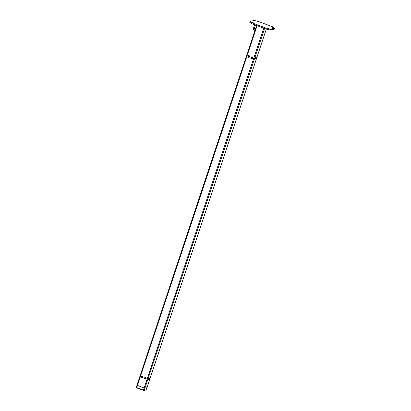 <?xml version="1.0" encoding="UTF-8"?>
<svg xmlns="http://www.w3.org/2000/svg" width="411" height="411" viewBox="0 0 411 411"><rect width="100%" height="100%" fill="white"/><g stroke="black" fill="none" stroke-linecap="round" stroke-linejoin="round"><path stroke-width="0.62" d="M148.232 379.076L148.736 378.29L148.684 378.983L148.181 379.764L148.232 379.076M149.229 378.865L149.732 378.084L149.178 379.558L149.229 378.865M141.918 377.832A0.786 0.755 -101.8 0 0 142.92 377.154A0.786 0.755 -101.8 0 0 142.006 376.322A0.786 0.755 -101.8 0 0 141.918 377.832M145.088 379.024A0.786 0.755 -101.8 0 0 146.09 378.346A0.786 0.755 -101.8 0 0 145.175 377.519A0.786 0.755 -101.8 0 0 145.088 379.024M254.897 58.439L255.395 57.653L255.344 58.347L254.841 59.127L254.897 58.439M255.894 58.228L256.392 57.448L256.341 58.136L255.837 58.922L255.894 58.228M248.583 57.196A0.786 0.755 -101.8 0 0 249.58 56.518A0.786 0.755 -101.8 0 0 248.665 55.685A0.786 0.755 -101.8 0 0 248.583 57.196M251.753 58.388A0.786 0.755 -101.8 0 0 252.75 57.71A0.786 0.755 -101.8 0 0 251.835 56.882A0.786 0.755 -101.8 0 0 251.753 58.388M147.015 387.676L144.908 388.164L144.076 387.963L136.955 385.194L256.613 25.487M252.626 22.656L253.921 22.924L252.626 22.656M271.368 27.095L272.663 27.362L271.368 27.095M266.888 28.03L268.183 28.297L266.888 28.03M257.101 21.721L258.396 21.989L257.101 21.721M250.016 21.403A3.499 0.529 18.4 0 1 250.165 21.31L253.818 20.55A3.499 0.529 18.4 0 1 255.452 20.756L257.178 21.161A3.499 0.529 18.4 0 1 259.711 21.947L271.347 26.33A3.499 0.529 18.4 0 1 273.3 27.234L274.199 27.814A3.499 0.529 18.4 0 1 274.574 28.22L274.301 29.042A3.499 0.529 -161.6 0 1 274.152 29.135L270.495 29.895A3.499 0.529 -161.6 0 1 268.866 29.695L267.14 29.284A3.499 0.529 -161.6 0 1 264.607 28.503L252.971 24.115A3.499 0.529 -161.6 0 1 251.018 23.211L250.119 22.631A3.499 0.529 -161.6 0 1 249.744 22.225L250.016 21.403A3.499 0.529 18.4 0 0 250.391 21.809L251.291 22.389A3.499 0.529 18.4 0 0 253.243 23.293L252.971 24.115M264.607 28.503L264.879 27.681L253.243 23.293M274.152 29.135L274.425 28.313L270.772 29.078L270.495 29.895M264.879 27.681A3.499 0.529 18.4 0 0 267.412 28.462L269.138 28.873A3.499 0.529 18.4 0 0 270.772 29.078M254.65 24.747L253.412 28.462L254.209 28.76L254.157 30.296L255.077 30.106M255.442 25.045L254.209 28.76M254.157 30.296L253.366 29.998L253.412 28.462M146.116 389.787L144.009 390.255A0.349 0.334 78.2 0 1 143.773 390.45L145.864 390.013A0.349 0.334 -101.8 0 0 146.1 389.818L147.03 387.712L144.908 388.164L144.076 387.963L136.955 385.194L136.426 387.419L136.971 385.23M149.342 379.353L149.676 378.233L149.342 379.353M149.609 378.084L149.106 379.589L149.609 378.084M148.345 379.558L148.679 378.439L148.345 379.558M148.618 378.29L148.109 379.8L148.618 378.29M256.002 58.716L256.336 57.597L256.002 58.716M256.274 57.448L255.765 58.953L256.274 57.448M255.005 58.922L255.344 57.802L255.005 58.922M255.277 57.653L254.769 59.163L255.277 57.653M249.081 56.523L249.307 56.081M249.379 56.22L249.158 56.631M249.405 56.292L249.215 56.677M248.953 56.636L249.148 55.973M249.04 56.62L249.2 55.978M142.422 377.159L142.643 376.723M142.72 376.856L142.499 377.267M142.745 376.928L142.55 377.313M142.293 377.272L142.489 376.61M142.376 377.257L142.54 376.615M142.422 377.668A0.632 0.601 78.2 0 1 142.17 376.466M141.703 377.493A0.632 0.601 78.2 0 1 142.036 376.476A0.632 0.601 78.2 0 1 142.627 376.697A0.632 0.601 78.2 0 1 142.293 377.709A0.632 0.601 78.2 0 1 141.703 377.493M142.607 377.529A0.524 0.503 78.2 0 1 141.959 376.825A0.524 0.503 78.2 0 1 142.396 376.517M142.709 377.37A0.432 0.411 78.2 0 1 142.134 377.303A0.432 0.411 78.2 0 1 142.555 376.62M142.699 377.38A0.432 0.411 78.2 0 1 142.386 377.067M142.802 376.543A0.873 0.837 -101.8 0 0 141.625 376.419A0.873 0.837 -101.8 0 0 141.528 377.647A0.873 0.837 -101.8 0 0 142.704 377.771A0.873 0.837 -101.8 0 0 142.802 376.543M145.592 378.86A0.632 0.601 78.2 0 1 145.34 377.658M144.872 378.685A0.632 0.601 78.2 0 1 145.206 377.673A0.632 0.601 78.2 0 1 145.797 377.889A0.632 0.601 78.2 0 1 145.463 378.906A0.632 0.601 78.2 0 1 144.872 378.685M145.777 378.726A0.524 0.503 78.2 0 1 145.129 378.017A0.524 0.503 78.2 0 1 145.566 377.709M145.879 378.567A0.432 0.411 78.2 0 1 145.304 378.5A0.432 0.411 78.2 0 1 145.725 377.817M145.869 378.577A0.432 0.411 78.2 0 1 145.71 377.812M145.972 377.735A0.873 0.837 -101.8 0 0 144.795 377.611A0.873 0.837 -101.8 0 0 144.698 378.839A0.873 0.837 -101.8 0 0 145.874 378.963A0.873 0.837 -101.8 0 0 145.972 377.735M249.081 57.031A0.632 0.601 78.2 0 1 248.83 55.829M248.367 56.857A0.632 0.601 78.2 0 1 248.696 55.839A0.632 0.601 78.2 0 1 249.287 56.06A0.632 0.601 78.2 0 1 248.953 57.072A0.632 0.601 78.2 0 1 248.367 56.857M249.266 56.893A0.524 0.503 78.2 0 1 248.624 56.189A0.524 0.503 78.2 0 1 249.056 55.881M249.374 56.733A0.432 0.411 78.2 0 1 248.799 56.667A0.432 0.411 78.2 0 1 249.215 55.983M249.359 56.744A0.432 0.411 78.2 0 1 249.051 56.43M249.467 55.906A0.873 0.837 -101.8 0 0 248.285 55.783A0.873 0.837 -101.8 0 0 248.187 57.011A0.873 0.837 -101.8 0 0 249.369 57.134A0.873 0.837 -101.8 0 0 249.467 55.906M252.251 58.223A0.632 0.601 78.2 0 1 252 57.021M251.537 58.049A0.632 0.601 78.2 0 1 251.866 57.037A0.632 0.601 78.2 0 1 252.457 57.252A0.632 0.601 78.2 0 1 252.123 58.27A0.632 0.601 78.2 0 1 251.537 58.049M252.436 58.09A0.524 0.503 78.2 0 1 251.794 57.381A0.524 0.503 78.2 0 1 252.226 57.072M252.544 57.93A0.432 0.411 78.2 0 1 251.969 57.864A0.432 0.411 78.2 0 1 252.385 57.18A0.432 0.411 78.2 0 0 252.529 57.941M252.637 57.098A0.873 0.837 -101.8 0 0 251.455 56.975A0.873 0.837 -101.8 0 0 251.357 58.203A0.873 0.837 -101.8 0 0 252.539 58.326A0.873 0.837 -101.8 0 0 252.637 57.098M266.313 29.068L146.999 387.727L145.864 390.013M263.759 28.184L143.418 390.116L136.76 387.604L136.745 387.886L143.773 390.45A0.349 0.334 78.2 0 1 143.593 390.435L143.418 390.116L144.009 390.255L144.908 388.164L264.561 28.482M256.634 25.497L136.986 385.179M143.393 390.383L136.745 387.886L136.426 387.419L136.76 387.604L257.106 25.672M268.866 29.695L269.138 28.873M267.412 28.462L267.14 29.284M251.018 23.211L251.291 22.389M250.391 21.809L250.119 22.631M136.442 387.445A0.349 0.334 78.2 0 0 136.668 387.825L136.76 387.886M147.03 387.707L266.333 29.073"/></g></svg>
